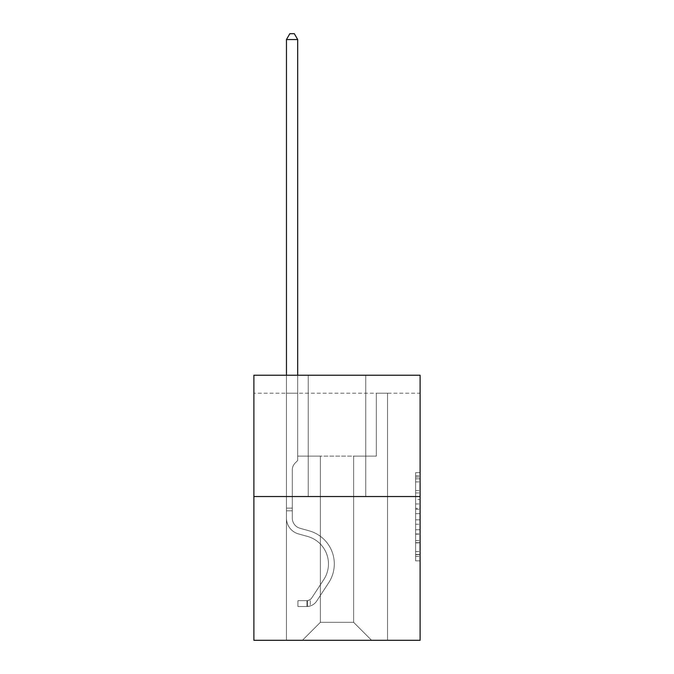 <?xml version="1.0" encoding="UTF-8"?>
<svg xmlns="http://www.w3.org/2000/svg" width="674" height="674" viewBox="0 0 674 674"><rect width="100%" height="100%" fill="white"/><g stroke="black" fill="none" stroke-linecap="round" stroke-linejoin="round"><path stroke-width="0.51" stroke-dasharray="3.37 2.53" d="M415.622 499.552L415.622 513.664L420.113 513.664L420.113 556.438L420.113 477.066L420.113 513.664L415.622 513.664L415.622 475.743L415.622 560.852L415.622 472.651L415.622 554.677L420.113 554.677L415.622 554.677L420.113 554.677L415.622 554.677L415.622 540.565L415.622 560.852L420.113 560.852L420.113 472.651L420.113 554.458L420.113 519.839L415.622 519.839L420.113 519.839L420.113 540.565L420.113 478.826L415.622 478.826L420.113 478.826L420.113 560.852L420.113 477.066L420.113 560.852L415.622 560.852L415.622 472.651L420.113 472.651L420.113 477.066L420.113 472.651L420.113 477.066L420.113 472.651L420.113 475.743L420.113 472.651L415.622 472.651L415.622 478.826L420.113 478.826L415.622 478.826L415.622 499.552L420.113 499.552M420.113 508.373L420.113 503.967L420.113 508.373L415.622 508.373L415.622 490.621L415.622 542.882L415.622 529.764L420.113 529.764L415.622 529.764L415.622 560.852L420.113 560.852L415.622 560.852L420.113 560.852L415.622 560.852L415.622 472.651L420.113 472.651L415.622 472.651L420.113 472.651L415.622 472.651L415.622 508.373L420.113 508.373M420.113 393.203L420.113 375.233L253.887 375.233L420.113 375.233L420.113 640.3L253.887 640.3L253.887 496.536L420.113 496.536L253.887 496.536L253.887 375.233L420.113 375.233L420.113 393.203L253.887 393.203L420.113 393.203M371.593 640.3L387.542 640.3L387.542 393.203L376.311 393.203L376.311 456.104L353.623 456.104L353.623 622.329L371.593 640.3L387.542 640.3L387.542 393.203L376.311 393.203L376.311 456.104L353.623 456.104L353.623 622.329L320.377 622.329L320.377 456.104L320.377 622.329L320.377 456.104L320.377 622.329L320.377 456.104L353.623 456.104L353.623 622.329L371.593 640.3L387.542 640.3L387.542 393.203L376.311 393.203L376.311 456.104L353.623 456.104L353.623 622.329L371.593 640.3L387.542 640.3L387.542 393.203L376.311 393.203L376.311 456.104L353.623 456.104L353.623 622.329L371.593 640.3L387.542 640.3L387.542 393.203L376.311 393.203L376.311 456.104L353.623 456.104L353.623 622.329L371.593 640.3L387.542 640.3L387.542 393.203L376.311 393.203L376.311 456.104L353.623 456.104L353.623 622.329L371.593 640.3L387.542 640.3L387.542 393.203L376.311 393.203L376.311 456.104L353.623 456.104L353.623 622.329L371.593 640.3L387.542 640.3L387.542 393.203L376.311 393.203L376.311 456.104L353.623 456.104L353.623 622.329L371.593 640.3L387.542 640.3L387.542 393.203L376.311 393.203L376.311 456.104L353.623 456.104L353.623 622.329L371.593 640.3L387.542 640.3L387.542 393.203L376.311 393.203L376.311 456.104L353.623 456.104L353.623 622.329L371.593 640.3L387.542 640.3L387.542 393.203L376.311 393.203L376.311 456.104L353.623 456.104L353.623 622.329L371.593 640.3L302.407 640.3L387.542 640.3L387.542 393.203L376.311 393.203L376.311 456.104L353.623 456.104L353.623 622.329L371.593 640.3L353.623 622.329L353.623 456.104L297.689 456.104L297.689 393.203L286.458 393.203L286.458 640.3L302.407 640.3L320.377 622.329L320.377 456.104L297.689 456.104L297.689 393.203L286.458 393.203L286.458 640.3L302.407 640.3L320.377 622.329L320.377 456.104L297.689 456.104L297.689 393.203L286.458 393.203L286.458 640.3L302.407 640.3L320.377 622.329L320.377 456.104L297.689 456.104L297.689 393.203L286.458 393.203L286.458 640.3L302.407 640.3L320.377 622.329L320.377 456.104L297.689 456.104L297.689 393.203L286.458 393.203L286.458 640.3L302.407 640.3L320.377 622.329L320.377 456.104L297.689 456.104L297.689 393.203L286.458 393.203L286.458 640.3L302.407 640.3L320.377 622.329L320.377 456.104L297.689 456.104L297.689 393.203L286.458 393.203L286.458 640.3L302.407 640.3L320.377 622.329L320.377 456.104L297.689 456.104L297.689 393.203L286.458 393.203L286.458 640.3L302.407 640.3L320.377 622.329L320.377 456.104L297.689 456.104L297.689 393.203L286.458 393.203L286.458 640.3L302.407 640.3L320.377 622.329L353.623 622.329L371.593 640.3M286.458 640.3L302.407 640.3L320.377 622.329L320.377 456.104L297.689 456.104L297.689 393.203L286.458 393.203L286.458 640.3L302.407 640.3L320.377 622.329L302.407 640.3L320.377 622.329L302.407 640.3L286.458 640.3L286.458 393.203L286.458 640.3M297.689 393.203L286.458 393.203L297.689 393.203L297.689 456.104L297.689 393.203M365.755 375.233L308.245 375.233L365.755 375.233L308.245 375.233L365.755 375.233L365.755 496.536L308.245 496.536L365.755 496.536L308.245 496.536L365.755 496.536L365.755 375.233M253.887 393.203L253.887 375.233L253.887 393.203M320.377 456.104L297.689 456.104L320.377 456.104M253.887 496.536L420.113 496.536M415.622 513.664L420.113 513.664L415.622 513.664M415.622 475.743L415.622 472.651L415.622 475.743L420.113 475.743L415.622 475.743M415.622 542.663L415.622 524.246L415.622 542.663L420.113 542.663L415.622 542.663M415.622 524.246L415.622 519.839L420.113 519.839L415.622 519.839L415.622 524.246L420.113 524.246L415.622 524.246M415.622 490.621L415.622 478.826L415.622 490.621L420.113 490.621L415.622 490.621M415.622 472.651L420.113 472.651L415.622 472.651L415.622 477.066L415.622 472.651L420.113 472.651M415.622 560.852L420.113 560.852L415.622 560.852L415.622 556.438L415.622 560.852M308.245 375.233L308.245 496.536L308.245 375.233M286.458 375.233L286.458 518.104A16.395 16.395 0 0 0 298.456 533.901A16.395 16.395 0 0 1 286.458 518.104A16.395 16.395 0 0 0 298.456 533.901A16.395 16.395 0 0 1 286.458 518.104A16.395 16.395 0 0 0 298.456 533.901A16.395 16.395 0 0 1 286.458 518.104A16.395 16.395 0 0 0 298.456 533.901A16.395 16.395 0 0 1 286.458 518.104A16.395 16.395 0 0 0 298.456 533.901A16.395 16.395 0 0 1 286.458 518.104A16.395 16.395 0 0 0 298.456 533.901A16.395 16.395 0 0 1 286.458 518.104A16.395 16.395 0 0 0 298.456 533.901L307.597 536.453A28.527 28.527 0 0 1 323.79 579.581A28.527 28.527 0 0 0 307.597 536.453A28.527 28.527 0 0 1 323.79 579.581A28.527 28.527 0 0 0 307.597 536.453L298.456 533.901L307.597 536.453A28.527 28.527 0 0 1 323.79 579.581A28.527 28.527 0 0 0 307.597 536.453L298.456 533.901L307.597 536.453A28.527 28.527 0 0 1 323.79 579.581A28.527 28.527 0 0 0 307.597 536.453A28.527 28.527 0 0 1 323.79 579.581A28.527 28.527 0 0 0 307.597 536.453L298.456 533.901L307.597 536.453A28.527 28.527 0 0 1 323.79 579.581A28.527 28.527 0 0 0 307.597 536.453A28.527 28.527 0 0 1 323.79 579.581L311.742 597.939L323.79 579.581A28.527 28.527 0 0 0 307.597 536.453L298.456 533.901L307.597 536.453A28.527 28.527 0 0 1 323.79 579.581L311.742 597.939L323.79 579.581A28.527 28.527 0 0 0 307.597 536.453A28.527 28.527 0 0 1 323.79 579.581L311.742 597.939L323.79 579.581A28.527 28.527 0 0 0 307.597 536.453A28.527 28.527 0 0 1 323.79 579.581L311.742 597.939A6.066 6.066 0 0 1 310.267 599.498C306.864 601.056 306.864 601.056 310.267 599.498C306.864 601.056 306.864 601.056 310.267 599.498A6.066 6.066 0 0 0 311.742 597.939L323.79 579.581L311.742 597.939A6.066 6.066 0 0 1 306.897 600.669A6.066 6.066 0 0 0 311.742 597.939A6.066 6.066 0 0 1 310.267 599.498C306.864 601.056 306.864 601.056 310.267 599.498C306.864 601.056 306.864 601.056 310.267 599.498A6.066 6.066 0 0 0 311.742 597.939L323.79 579.581A28.527 28.527 0 0 0 307.597 536.453A28.527 28.527 0 0 1 323.79 579.581L311.742 597.939A6.066 6.066 0 0 1 306.897 600.669A6.066 6.066 0 0 0 311.742 597.939A6.066 6.066 0 0 1 310.267 599.498C306.864 601.056 306.864 601.056 310.267 599.498C306.864 601.056 306.864 601.056 310.267 599.498A6.066 6.066 0 0 0 311.742 597.939L323.79 579.581L311.742 597.939A6.066 6.066 0 0 1 306.897 600.669A6.066 6.066 0 0 0 311.742 597.939A6.066 6.066 0 0 1 310.267 599.498C306.864 601.056 306.864 601.056 310.267 599.498C306.864 601.056 306.864 601.056 310.267 599.498A6.066 6.066 0 0 0 311.742 597.939L323.79 579.581L311.742 597.939A6.066 6.066 0 0 1 306.897 600.669A6.066 6.066 0 0 0 311.742 597.939A6.066 6.066 0 0 1 310.267 599.498C306.864 601.056 306.864 601.056 310.267 599.498C306.864 601.056 306.864 601.056 310.267 599.498A6.066 6.066 0 0 0 311.742 597.939L323.79 579.581A28.527 28.527 0 0 0 307.597 536.453A28.527 28.527 0 0 1 323.79 579.581L311.742 597.939A6.066 6.066 0 0 1 306.897 600.669A6.066 6.066 0 0 0 311.742 597.939A6.066 6.066 0 0 1 310.267 599.498A6.066 6.066 0 0 0 311.742 597.939L323.79 579.581L311.742 597.939A6.066 6.066 0 0 1 306.897 600.669L297.916 600.677L297.916 606.516L297.916 600.677L306.897 600.669L306.897 606.516L297.916 606.516L306.897 606.516L306.897 600.669L297.916 600.677L297.916 606.516L297.916 600.677L306.897 600.669L306.897 606.516L297.916 606.516L306.897 606.516L306.897 600.669L297.916 600.677L297.916 606.516L297.916 600.677L306.897 600.669L306.897 606.516L297.916 606.516L306.897 606.516L306.897 600.669L297.916 600.677L297.916 606.516L297.916 600.677L306.897 600.669L306.897 606.516L297.916 606.516L306.897 606.516L306.897 600.669L297.916 600.677L297.916 606.516L297.916 600.677L306.897 600.669L306.897 606.516L297.916 606.516L306.897 606.516L306.897 600.669L297.916 600.677L306.897 600.669L306.897 606.516L306.897 600.669A6.066 6.066 0 0 0 311.742 597.939L323.79 579.581A28.527 28.527 0 0 0 307.597 536.453L298.456 533.901A16.395 16.395 0 0 1 286.458 518.104L286.458 39.539L297.689 39.539L297.689 460.502L295.153 463.038A9.765 9.765 0 0 0 292.297 469.938A9.765 9.765 0 0 1 295.153 463.038L297.689 460.502L297.689 39.539L286.458 39.539L297.689 39.539L294.319 33.7L289.828 33.7L294.319 33.7L289.828 33.7L286.458 39.539L297.689 39.539L294.319 33.7L289.828 33.7L286.458 39.539L297.689 39.539L297.689 460.502L295.153 463.038A9.765 9.765 0 0 0 292.297 469.938A9.765 9.765 0 0 1 295.153 463.038L297.689 460.502L297.689 39.539L286.458 39.539L297.689 39.539L294.319 33.7L289.828 33.7L294.319 33.7L289.828 33.7L286.458 39.539L297.689 39.539L294.319 33.7L289.828 33.7L286.458 39.539L286.458 518.104A16.395 16.395 0 0 0 298.456 533.901A16.395 16.395 0 0 1 286.458 518.104L286.458 39.539L286.458 518.104A16.395 16.395 0 0 0 298.456 533.901A16.395 16.395 0 0 1 286.458 518.104L286.458 39.539L297.689 39.539L297.689 460.502L295.153 463.038A9.765 9.765 0 0 0 292.297 469.938A9.765 9.765 0 0 1 295.153 463.038L297.689 460.502L297.689 39.539L294.319 33.7L289.828 33.7L286.458 39.539L286.458 518.104A16.395 16.395 0 0 0 298.456 533.901A16.395 16.395 0 0 1 286.458 518.104L286.458 39.539L289.828 33.7L294.319 33.7L297.689 39.539L297.689 460.502L295.153 463.038A9.765 9.765 0 0 0 292.297 469.938A9.765 9.765 0 0 1 295.153 463.038L297.689 460.502L297.689 39.539L286.458 39.539L286.458 518.104A16.395 16.395 0 0 0 298.456 533.901L307.597 536.453L298.456 533.901A16.395 16.395 0 0 1 286.458 518.104L286.458 39.539L289.828 33.7L286.458 39.539L297.689 39.539L294.319 33.7L297.689 39.539L297.689 460.502L295.153 463.038A9.765 9.765 0 0 0 292.297 469.938A9.765 9.765 0 0 1 295.153 463.038L297.689 460.502L297.689 39.539L294.319 33.7L289.828 33.7L286.458 39.539L286.458 518.104A16.395 16.395 0 0 0 298.456 533.901A16.395 16.395 0 0 1 286.458 518.104L286.458 39.539L289.828 33.7L286.458 39.539M292.297 508.129L286.458 508.129L292.297 508.129L292.297 518.104L292.297 469.938A9.765 9.765 0 0 1 295.153 463.038A9.765 9.765 0 0 0 292.297 469.938L292.297 518.104L292.297 508.129L286.458 508.129L292.297 508.129L292.297 518.104A10.557 10.557 0 0 0 300.023 528.273A10.557 10.557 0 0 1 292.297 518.104L292.297 469.938L292.297 518.104A10.557 10.557 0 0 0 300.023 528.273A10.557 10.557 0 0 1 292.297 518.104L292.297 469.938L292.297 518.104L292.297 508.129L286.458 508.129L292.297 508.129L292.297 518.104A10.557 10.557 0 0 0 300.023 528.273A10.557 10.557 0 0 1 292.297 518.104L292.297 469.938L292.297 518.104A10.557 10.557 0 0 0 300.023 528.273L309.164 530.826L300.023 528.273A10.557 10.557 0 0 1 292.297 518.104L292.297 508.129M306.897 606.516A11.905 11.905 0 0 0 316.628 601.141L328.676 582.783A34.366 34.366 0 0 0 309.164 530.826L300.023 528.273A10.557 10.557 0 0 1 292.297 518.104A10.557 10.557 0 0 0 300.023 528.273A10.557 10.557 0 0 1 292.297 518.104L292.297 469.938L292.297 518.104A10.557 10.557 0 0 0 300.023 528.273L309.164 530.826L300.023 528.273A10.557 10.557 0 0 1 292.297 518.104A10.557 10.557 0 0 0 300.023 528.273A10.557 10.557 0 0 1 292.297 518.104A10.557 10.557 0 0 0 300.023 528.273L309.164 530.826A34.366 34.366 0 0 1 328.676 582.783A34.366 34.366 0 0 0 309.164 530.826L300.023 528.273A10.557 10.557 0 0 1 292.297 518.104A10.557 10.557 0 0 0 300.023 528.273L309.164 530.826L300.023 528.273A10.557 10.557 0 0 1 292.297 518.104A10.557 10.557 0 0 0 300.023 528.273A10.557 10.557 0 0 1 292.297 518.104A10.557 10.557 0 0 0 300.023 528.273L309.164 530.826L300.023 528.273A10.557 10.557 0 0 1 292.297 518.104A10.557 10.557 0 0 0 300.023 528.273L309.164 530.826A34.366 34.366 0 0 1 328.676 582.783A34.366 34.366 0 0 0 309.164 530.826L300.023 528.273L309.164 530.826A34.366 34.366 0 0 1 328.676 582.783L316.628 601.141L328.676 582.783A34.366 34.366 0 0 0 309.164 530.826L300.023 528.273L309.164 530.826A34.366 34.366 0 0 1 328.676 582.783A34.366 34.366 0 0 0 309.164 530.826L300.023 528.273L309.164 530.826A34.366 34.366 0 0 1 328.676 582.783A34.366 34.366 0 0 0 309.164 530.826L300.023 528.273L309.164 530.826A34.366 34.366 0 0 1 328.676 582.783L316.628 601.141L328.676 582.783A34.366 34.366 0 0 0 309.164 530.826A34.366 34.366 0 0 1 328.676 582.783A34.366 34.366 0 0 0 309.164 530.826A34.366 34.366 0 0 1 328.676 582.783L316.628 601.141A11.905 11.905 0 0 1 310.267 605.96A11.905 11.905 0 0 0 316.628 601.141L328.676 582.783A34.366 34.366 0 0 0 309.164 530.826A34.366 34.366 0 0 1 328.676 582.783L316.628 601.141L328.676 582.783A34.366 34.366 0 0 0 309.164 530.826A34.366 34.366 0 0 1 328.676 582.783A34.366 34.366 0 0 0 309.164 530.826A34.366 34.366 0 0 1 328.676 582.783L316.628 601.141L328.676 582.783A34.366 34.366 0 0 0 309.164 530.826A34.366 34.366 0 0 1 328.676 582.783L316.628 601.141A11.905 11.905 0 0 1 310.267 605.96C306.805 606.693 306.805 606.693 310.267 605.96C306.805 606.693 306.805 606.693 310.267 605.96A11.905 11.905 0 0 0 316.628 601.141L328.676 582.783L316.628 601.141A11.905 11.905 0 0 1 310.267 605.96C306.805 606.693 306.805 606.693 310.267 605.96C306.805 606.693 306.805 606.693 310.267 605.96A11.905 11.905 0 0 0 316.628 601.141L328.676 582.783L316.628 601.141A11.905 11.905 0 0 1 310.267 605.96C306.805 606.693 306.805 606.693 310.267 605.96C306.805 606.693 306.805 606.693 310.267 605.96A11.905 11.905 0 0 0 316.628 601.141L328.676 582.783L316.628 601.141A11.905 11.905 0 0 1 310.267 605.96C306.805 606.693 306.805 606.693 310.267 605.96C306.805 606.693 306.805 606.693 310.267 605.96A11.905 11.905 0 0 0 316.628 601.141L328.676 582.783L316.628 601.141A11.905 11.905 0 0 1 310.267 605.96C306.805 606.693 306.805 606.693 310.267 605.96C306.805 606.693 306.805 606.693 310.267 605.96A11.905 11.905 0 0 0 316.628 601.141A11.905 11.905 0 0 1 306.897 606.516A11.905 11.905 0 0 0 316.628 601.141A11.905 11.905 0 0 1 306.897 606.516A11.905 11.905 0 0 0 316.628 601.141A11.905 11.905 0 0 1 306.897 606.516A11.905 11.905 0 0 0 316.628 601.141A11.905 11.905 0 0 1 306.897 606.516A11.905 11.905 0 0 0 316.628 601.141A11.905 11.905 0 0 1 306.897 606.516A11.905 11.905 0 0 0 316.628 601.141A11.905 11.905 0 0 1 306.897 606.516L297.916 606.516L306.897 606.516M297.689 39.539L294.319 33.7L297.689 39.539L297.689 460.502L295.153 463.038L297.689 460.502L297.689 375.233M310.267 605.96C306.805 606.693 306.805 606.693 310.267 605.96C306.805 606.693 306.805 606.693 310.267 605.96L310.267 599.498C306.864 601.056 306.864 601.056 310.267 599.498C306.864 601.056 306.864 601.056 310.267 599.498L310.267 605.96M297.916 606.516L297.916 600.677L297.916 606.516M415.622 540.565L420.113 540.565L415.622 540.565M415.622 533.951L420.113 533.951M415.622 492.938L420.113 492.938L415.622 492.938M415.622 477.066L420.113 477.066M415.622 556.438L420.113 556.438M415.622 551.593L420.113 551.593M415.622 481.91L420.113 481.91M415.622 509.258L420.113 509.258L415.622 509.258M415.622 534.17L420.113 534.17L415.622 534.17M415.622 542.882L420.113 542.882L415.622 542.882M415.622 503.967L420.113 503.967L415.622 503.967M292.297 510.825L286.458 510.825L292.297 510.825M415.622 554.458L420.113 554.458M415.622 554.677L420.113 554.677M415.622 478.826L420.113 478.826M307.571 600.61L307.571 606.482L307.571 600.61"/><path stroke-width="1.01" d="M420.113 496.536L420.113 375.233L253.887 375.233L253.887 640.3L420.113 640.3L420.113 496.536L253.887 496.536M297.689 375.233L297.689 39.539L286.458 39.539L286.458 375.233M286.458 39.539L289.828 33.7L294.319 33.7L297.689 39.539"/></g></svg>
